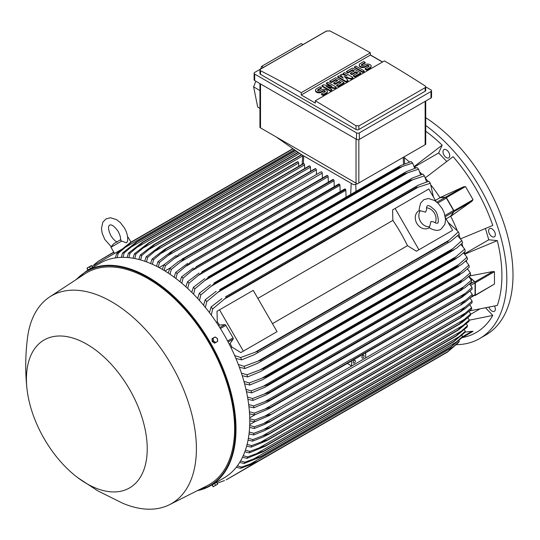 <?xml version="1.0" encoding="UTF-8"?>
<svg xmlns="http://www.w3.org/2000/svg" width="540" height="540" viewBox="0 0 540 540"><rect width="100%" height="100%" fill="white"/><g stroke="black" fill="none" stroke-linecap="round" stroke-linejoin="round"><path stroke-width="0.81" d="M425.567 212.153L426.512 209.925C426.418 207.502 426.742 206.132 427.471 205.828L427.471 205.828C428.213 204.903 430.468 206.172 434.221 209.635C438.068 212.375 439.324 223.864 437.4 223.034L437.4 223.034C437.252 223.587 435.908 223.182 433.37 221.812L430.974 221.522L429.557 226.793A9.929 8.107 -120 0 1 420.424 221.366A9.929 8.107 -120 0 1 420.289 210.742L425.567 212.153M426.533 207.819A9.929 8.107 -120 0 1 434.471 213.253A9.929 8.107 -120 0 1 435.206 222.845M429.314 227.698L428.841 227.975A9.929 8.107 -120 0 1 416.846 223.425A9.929 8.107 -120 0 1 418.905 210.769L419.384 210.499M429.557 226.793L428.99 227.462L430.319 228.366C434.754 230.688 438.305 230.972 440.978 229.223L444.872 224.329L445.561 219.638L444.211 212.848L442.226 208.643L438.271 203.465L434.504 200.468L428.389 198.524L423.893 199.638L420.687 202.972C419.249 208.008 418.831 210.647 419.425 210.897L420.289 210.742M395.098 208.46L418.939 249.75L416.414 251.208L407.477 245.687A112.435 64.915 -120 0 0 392.89 220.415L392.573 209.918L428.807 189L436.03 201.508M445.426 217.775L452.648 230.283L418.939 249.75M407.477 245.687L272.444 323.649M257.857 298.377L392.89 220.415M274.543 333.113L240.833 352.573L231.903 347.051A112.435 64.915 -120 0 0 230.148 343.507L233.172 339.107A1.195 0.689 -120 0 0 233.037 337.858L225.848 325.397A1.195 0.689 -120 0 0 224.829 324.655L219.503 325.073A112.435 64.915 -120 0 0 217.31 321.786L216.999 311.29L219.517 309.832L243.358 351.115L240.833 352.573M219.517 309.832L253.233 290.365L277.067 331.654L243.358 351.115M450.124 231.741L416.414 251.208M446.054 218.862L450.677 216.189L453.701 211.788A1.195 0.689 -120 0 0 453.566 210.532L445.007 215.474M435.409 200.421L440.033 197.748L445.358 197.336A1.195 0.689 -120 0 1 446.371 198.079L453.566 210.532M450.677 216.189A112.435 64.915 60 0 1 450.745 216.324L454.052 211.579A0.796 0.459 60 0 0 453.964 210.749L446.391 197.626A0.796 0.459 60 0 0 445.709 197.134L439.952 197.626A112.435 64.915 60 0 1 440.033 197.748M454.052 211.579L471.933 201.258L450.745 216.324A112.435 64.915 60 0 1 456.982 229.959M463.388 186.907L465.5 186.59L473.074 199.712L471.751 201.386M431.257 185.409A112.435 64.915 60 0 1 439.952 197.626L463.59 186.806L445.709 197.134M458.825 234.65A112.435 64.915 60 0 1 460.215 238.457M425.513 178.355A112.435 64.915 60 0 1 428.119 181.46M460.546 238.876L492.777 225.43A124.153 71.678 -120 0 0 453.087 156.674L425.324 177.863M446.688 161.433L438.656 152.955L414.652 166.82M414.058 166.253A112.435 64.915 60 0 1 414.281 166.462L442.186 145.166A124.153 71.678 -120 0 0 425.723 131.227M438.656 152.955L442.186 145.166M404.291 157.707A112.435 64.915 60 0 1 409.516 162.088M469.496 310.919L497.293 305.444A124.153 71.678 -120 0 0 497.293 240.624L488.781 239.78L464.778 253.638M488.781 239.78L485.46 228.589M497.293 240.624L464.9 254.131A112.435 64.915 60 0 1 464.974 254.435M488.997 307.307A4.766 2.754 -120 0 0 494.363 311.33A4.766 2.754 -120 0 0 495.092 310.493A4.766 2.754 -120 0 0 494.505 306.092M447.653 150.869A4.766 2.754 -120 0 0 443.981 149.594A4.766 2.754 -120 0 0 445.075 156.573A4.766 2.754 -120 0 0 448.747 157.849A4.766 2.754 -120 0 0 447.653 150.869M456.266 344.689A131.105 75.695 -120 0 0 479.669 338.546A131.105 75.695 -120 0 0 506.817 278.532A131.105 75.695 -120 0 0 425.723 125.503M462.301 337.561L462.443 337.541A124.153 71.678 -120 0 0 492.777 315.428L485.737 307.989M495.092 233.03A4.766 2.754 -120 0 0 489.591 228.589A4.766 2.754 -120 0 0 488.862 232.409A4.766 2.754 -120 0 0 494.363 236.851A4.766 2.754 -120 0 0 495.092 233.03M479.669 338.546L485.845 334.982A131.105 75.695 -120 0 0 513 274.961A131.105 75.695 -120 0 0 425.723 117.707M479.486 309.197L470.563 314.354M492.777 315.428L469.24 320.2M322.4 178.092L322.252 173.104A0.992 0.574 -120 0 0 321.55 171.889A0.992 0.574 -120 0 0 321.05 171.842L178.416 254.522C178.065 255.393 176.641 256.757 174.15 258.613L165.416 265.673L164.133 270.473M322.252 173.104L174.15 258.613M162.378 269.433L163.89 264.796L176.33 255.393M163.89 264.796A127.136 73.4 60 0 1 164.653 265.228A127.136 73.4 60 0 1 165.416 265.673M164.97 270.979L170.485 267.793M168.257 273.071L169.79 268.367L178.369 261.583L184.316 258.147A130.511 75.35 60 0 1 184.403 258.208C183.931 259.132 182.581 260.415 180.347 262.062L171.315 269.365L170.019 274.252M328.313 182.149L328.151 176.728A0.992 0.574 -120 0 0 327.537 175.574A130.511 75.35 -120 0 0 327.449 175.513A0.992 0.574 -120 0 0 326.95 175.466L181.994 259.153M327.449 175.513L184.316 258.147M327.537 175.574L184.403 258.208M169.79 268.367A127.136 73.4 60 0 1 171.315 269.365M328.151 176.728L180.347 262.062M159.05 267.577L163.931 264.762M316.487 174.474L316.352 169.918L167.974 255.582L159.509 262.433L158.247 267.145M316.352 169.918A0.992 0.574 -120 0 0 315.65 168.703L172.517 251.336L167.974 255.582M315.65 168.703A130.511 75.35 -120 0 0 315.556 168.656A0.992 0.574 -120 0 0 315.151 168.649L170.667 252.065L315.556 168.656M156.499 266.247L157.991 261.671L170.667 252.065M157.991 261.671A127.136 73.4 60 0 1 159.509 262.433M309.569 165.875A0.992 0.574 -120 0 0 309.251 165.901L165.024 249.169L309.569 165.875A130.511 75.35 -120 0 1 309.751 165.949L166.617 248.589L153.61 259.646L152.368 264.283M310.574 171.295L310.453 167.171A0.992 0.574 -120 0 0 309.751 165.949M150.619 263.52L152.084 258.998L165.024 249.169M152.084 258.998A127.136 73.4 60 0 1 153.61 259.646M310.453 167.171L161.825 252.976M304.661 168.554L304.553 164.862A0.992 0.574 -120 0 0 303.851 163.647A130.511 75.35 -120 0 0 303.581 163.553A0.992 0.574 -120 0 0 303.352 163.6A0.992 0.574 -120 0 0 303.203 163.775M144.74 261.259L146.185 256.784L159.388 246.719L303.581 163.553M160.454 246.193A130.511 75.35 60 0 1 160.718 246.287L147.71 257.31L146.489 261.88M303.851 163.647L160.718 246.287M146.185 256.784A127.136 73.4 60 0 1 147.71 257.31M304.553 164.862L155.696 250.81M298.748 166.259L298.654 163.026A0.992 0.574 -120 0 0 297.952 161.804A130.511 75.35 -120 0 0 297.601 161.717A0.992 0.574 -120 0 0 297.452 161.757A0.992 0.574 -120 0 0 297.344 161.865M138.868 259.484L140.279 255.049L153.758 244.721L297.601 161.717M154.467 244.35A130.511 75.35 60 0 1 154.818 244.445L141.811 255.447L140.616 259.963M297.952 161.804L154.818 244.445M140.279 255.049A127.136 73.4 60 0 1 141.811 255.447M298.654 163.026L149.58 249.089M132.995 258.221L134.379 253.814L148.493 243.007L301.523 154.649L148.493 243.007A130.511 75.35 60 0 1 148.919 243.088L135.911 254.084L134.744 258.545M301.806 154.818L148.919 243.088M134.379 253.814A127.136 73.4 60 0 1 135.911 254.084M302.69 155.925L143.492 247.84M127.13 257.499L128.473 253.118L142.519 242.19L298.161 152.334M142.519 242.19A130.511 75.35 60 0 1 143.019 242.237L130.012 253.247L128.878 257.654M298.424 152.516L143.019 242.237M128.473 253.118A127.136 73.4 60 0 1 130.012 253.247M299.693 153.407L137.423 247.091M121.264 257.364L122.567 253.01L136.553 241.954L295.272 150.316M136.553 241.954A130.511 75.35 60 0 1 137.119 241.947L124.112 252.976L123.019 257.337M295.529 150.491L137.119 241.947M122.567 253.01A127.136 73.4 60 0 1 124.112 252.976M296.798 151.382L131.382 246.881M115.405 257.891L116.66 253.55L130.599 242.339L292.882 148.642M130.599 242.339A130.511 75.35 60 0 1 131.22 242.264L118.213 253.341L117.167 257.654M293.112 148.804L131.22 242.264M116.66 253.55A127.136 73.4 60 0 1 118.213 253.341M294.381 149.688L125.361 247.273M357.284 183.884L353.646 184.741L301.253 154.494L275.967 136.816L357.284 183.884L425.723 144.383L425.723 101.041M259.936 83.606L259.936 127.082A1.985 1.147 0 0 0 260.516 127.892L275.967 136.816M263.453 67.406L261.617 66.359L301.138 43.538L302.994 44.577M255.818 81.23L253.625 86.852L257.702 107.055L259.936 108.392M261.617 66.359L260.557 69.08M253.625 86.852L259.936 90.544M254.104 73.278L254.104 79.765A1.985 1.147 0 0 0 254.691 80.575L356.522 139.367A1.985 1.147 0 0 0 359.336 139.367L430.967 98.01A1.985 1.147 0 0 0 431.555 97.2L431.555 90.713A1.985 1.147 180 0 1 430.967 91.523L359.336 132.881A1.985 1.147 180 0 1 356.522 132.881L254.691 74.088A1.985 1.147 180 0 1 254.104 73.278A1.985 1.147 180 0 1 254.691 72.461L326.322 31.104A1.985 1.147 180 0 1 326.835 30.895M425.723 86.873L430.967 89.903A1.985 1.147 180 0 1 431.555 90.713M370.359 54.905L382.577 61.965M425.142 91.24A1.985 1.147 0 0 0 425.723 90.43L425.723 86.832L425.142 87.669L358.844 125.948L358.844 129.512L425.142 91.24L425.142 87.669M329.623 30.807A1191.875 688.129 60 0 1 370.359 52.799L301.253 92.698A1191.875 688.129 -120 0 0 260.516 70.706L259.936 69.964L259.936 73.562A1.985 1.147 0 0 0 260.516 74.372L356.029 129.512A1.985 1.147 0 0 0 358.844 129.512M356.029 129.512L356.029 125.854A1191.875 688.129 -120 0 0 315.299 100.805L384.406 60.905A1191.875 688.129 60 0 1 425.142 85.955L425.723 86.832M370.359 52.799L370.359 55.067L382.442 62.046M259.936 69.964L260.516 69.181L326.815 30.902M326.572 31.07L329.866 30.962M315.299 100.805L315.299 103.079L301.253 94.966L301.253 92.698M301.253 94.966L370.359 55.067M336.191 87.082L334.719 87.932L326.113 86.373L331.769 89.633L330.291 90.491L321.935 85.664L323.413 84.814L332.012 86.373L326.363 83.106L327.834 82.256L336.191 87.082L336.191 87.73L334.719 88.58L327.753 87.318M331.769 89.633L331.769 90.288L330.291 91.139L321.935 86.312L321.935 85.664M330.372 86.076L326.363 83.754L326.363 83.106M352.904 77.429L350.939 78.57L344.304 76.437L347.99 80.271L346.025 81.405L337.669 76.579L339.14 75.728L343.319 78.138L340.619 74.878L341.597 74.311L347.254 75.87L343.076 73.46L344.547 72.603L352.904 77.429L352.904 78.077L350.939 79.218L345.209 77.375M347.99 80.271L347.99 80.919L346.025 82.053L337.669 77.227L337.669 76.579M342.293 77.544L340.619 75.526L340.619 74.878M345.101 75.276L343.076 74.108L343.076 73.46M364.217 70.902L364.217 71.55L362.738 72.401L354.382 67.581L354.382 66.933L355.853 66.076L364.217 70.902L362.738 71.752L362.738 72.401M365.195 62.39L361.753 64.375A1.391 0.803 0 0 0 361.348 64.942A1.391 0.803 0 0 0 362.205 65.684A1.391 0.803 0 0 0 363.724 65.509L365.195 64.658A3.476 2.005 0 0 1 368.989 64.226A3.476 2.005 0 0 1 371.129 66.076A3.476 2.005 0 0 1 370.116 67.5L366.674 69.484L365.195 68.634L368.638 66.643A1.391 0.803 0 0 0 369.043 66.076A1.391 0.803 0 0 0 368.186 65.333A1.391 0.803 0 0 0 366.674 65.509L365.195 66.359A3.476 2.005 0 0 1 361.409 66.798A3.476 2.005 0 0 1 359.262 64.942A3.476 2.005 0 0 1 360.281 63.524L363.724 61.54L365.195 62.39L365.195 63.038L361.753 65.023A1.391 0.803 0 0 0 361.469 65.266M371.129 66.076L371.129 66.724A3.476 2.005 180 0 1 370.116 68.148L366.674 70.133L365.195 69.282L365.195 68.634M368.928 66.4A1.391 0.803 0 0 0 366.674 66.157L365.195 67.014A3.476 2.005 180 0 1 361.409 67.446A3.476 2.005 180 0 1 359.262 65.59L359.262 64.942M360.774 72.893L360.774 73.541L354.875 76.943L353.396 76.093L353.396 75.445L357.824 72.893L355.853 71.752L351.925 74.027L350.447 73.177L354.382 70.902L352.418 69.768L347.99 72.32L347.99 72.974L346.518 72.117L346.518 71.469L352.418 68.067L360.774 72.893L354.875 76.295L353.396 75.445M357.264 73.217L355.853 72.401L351.925 74.675L350.447 73.825L350.447 73.177M353.822 71.226L352.418 70.416L347.99 72.974M344.054 82.539L344.054 83.187L338.155 86.596L336.683 85.745L336.683 85.097L341.105 82.539L339.14 81.405L335.205 83.673L333.734 82.823L337.669 80.555L335.698 79.421L331.276 81.972L331.276 82.62L329.798 81.77L329.798 81.122L335.698 77.713L344.054 82.539L338.155 85.948L336.683 85.097M340.544 82.863L339.14 82.053L335.205 84.328L333.734 83.471L333.734 82.823M337.102 80.879L335.698 80.069L331.276 82.62M321.442 87.649L317.999 89.633A1.391 0.803 0 0 0 317.594 90.207A1.391 0.803 0 0 0 318.452 90.943A1.391 0.803 0 0 0 319.97 90.774L321.442 89.924A3.476 2.005 0 0 1 325.228 89.485A3.476 2.005 0 0 1 327.375 91.341A3.476 2.005 0 0 1 326.363 92.758L322.92 94.743L321.442 93.892L324.884 91.908A1.391 0.803 0 0 0 325.289 91.341A1.391 0.803 0 0 0 324.432 90.599A1.391 0.803 0 0 0 322.92 90.774L321.442 91.625A3.476 2.005 0 0 1 317.655 92.056A3.476 2.005 0 0 1 315.509 90.207A3.476 2.005 0 0 1 316.528 88.783L319.97 86.798L321.442 87.649L321.442 88.297L317.999 90.288A1.391 0.803 0 0 0 317.716 90.531M327.375 91.341L327.375 91.989A3.476 2.005 180 0 1 326.363 93.407L322.92 95.391L321.442 94.541L321.442 93.892M325.175 91.665A1.391 0.803 0 0 0 322.92 91.422L321.442 92.272A3.476 2.005 180 0 1 317.655 92.705A3.476 2.005 180 0 1 315.509 90.855L315.509 90.207M322.92 94.743L322.92 95.391M331.276 81.972L329.798 81.122M335.698 79.421L335.698 80.069M335.205 83.673L335.205 84.328M339.14 81.405L339.14 82.053M338.155 85.948L338.155 86.596M347.99 72.32L346.518 71.469M352.418 69.768L352.418 70.416M351.925 74.027L351.925 74.675M355.853 71.752L355.853 72.401M354.875 76.295L354.875 76.943M366.674 69.484L366.674 70.133M362.738 71.752L354.382 66.933M346.025 81.405L346.025 82.053M350.939 78.57L350.939 79.218M330.291 90.491L330.291 91.139M334.719 87.932L334.719 88.58M359.087 125.773L355.786 125.665M414.281 166.462A112.435 64.915 60 0 1 415.787 167.927M419.783 172.004A112.435 64.915 60 0 1 421.99 174.366M461.902 243.506A112.435 64.915 60 0 1 462.854 246.598M464.387 252.099A112.435 64.915 60 0 1 464.9 254.131M469.199 276.048L492.818 271.532L494.464 271.694L494.464 284.067L475.193 295.461A0.796 0.459 60 0 1 474.937 295.481L474.471 295.36M466.304 260.456A112.435 64.915 60 0 1 466.607 261.995M467.694 268.61A112.435 64.915 60 0 1 467.788 269.298M468.801 276.399L474.937 281.86A0.796 0.459 60 0 1 475.355 282.724L475.355 295.097A0.796 0.459 60 0 1 475.193 295.461M468.727 276.46L474.437 281.57L469.807 284.243M470.59 297.601L474.815 295.157A1.195 0.689 -120 0 0 475.058 294.611L475.058 282.872A1.195 0.689 -120 0 0 474.437 281.57M472.264 294.354L460.89 304.56L464.63 302.508L472.264 296.116A127.136 73.4 -120 0 0 472.264 295.238A127.136 73.4 -120 0 0 472.264 294.354L469.982 291.101M465.156 300.476L265.032 416.023L270.702 414.369L268.906 415.739L254.543 421.814L249.77 420.808M365.654 352.85L365.654 357.925M351.608 360.963L351.608 366.032L347.362 363.413M355.401 361.085A1.586 0.918 -60 0 1 354.706 362.684A1.586 0.918 -60 0 1 353.484 363.11A1.586 0.918 -60 0 1 353.153 362.387A1.586 0.918 -60 0 1 353.849 360.788A1.586 0.918 -60 0 1 355.07 360.362A1.586 0.918 -60 0 1 355.401 361.085M364.108 356.056A1.586 0.918 -60 0 1 363.413 357.656A1.586 0.918 -60 0 1 362.192 358.081A1.586 0.918 -60 0 1 361.861 357.358A1.586 0.918 -60 0 1 362.556 355.759A1.586 0.918 -60 0 1 363.778 355.334A1.586 0.918 -60 0 1 364.108 356.056M464.67 293.726L351.608 359.249A0.992 0.574 -120 0 0 351.419 359.113L265.133 408.929L270.506 407.336L460.694 297.533L472.021 287.401A127.136 73.4 -120 0 1 472.115 289.217L462.314 297.047L268.481 408.956L254.401 414.916L249.554 413.89M249.75 418.763L254.543 420.053A127.136 73.4 60 0 1 254.549 420.937A127.136 73.4 60 0 1 254.543 421.814M254.543 420.053L265.032 416.023M472.021 287.401L469.53 283.918M249.413 411.777L254.3 413.1A127.136 73.4 60 0 1 254.401 414.916M254.3 413.1L265.133 408.929M255.245 414.599L249.723 417.785M254.597 421.794L249.716 424.609M249.683 425.52L254.401 426.782L270.513 421.072A130.511 75.35 60 0 1 270.506 421.173L265.133 424.177L254.3 428.49L249.588 427.491M465.237 307.024L472.115 301.084A127.136 73.4 -120 0 1 472.021 302.791L464.67 308.975L460.694 311.364A130.511 75.35 -120 0 0 460.701 311.269L465.237 307.024L264.566 422.881M472.115 301.084L470.036 298.073M460.701 311.269L270.513 421.072M460.694 311.364L270.506 421.173M254.401 426.782A127.136 73.4 60 0 1 254.3 428.49M471.751 331.351L473.074 331.344L465.494 335.725M464.906 332.127L471.933 331.324L462.395 336.832M461.66 337.939L473.074 331.344L461.66 337.939M94.966 266.132L94.372 265.106L118.213 251.343L118.544 251.917M121.433 249.48L118.213 251.343M117.281 242.048C115.385 241.414 113.265 239.321 110.93 235.771C106.468 226.206 109.633 225.43 109.62 225.059C109.931 225.261 112.185 222.905 118.24 231.552C120.15 235.346 120.899 238.228 120.501 240.192L121.675 241.083L126.502 242.831L127.575 241.225M121.675 241.083L110.97 247.266L114.547 253.456M127.609 237.31L128.176 237.33L127.642 237.634M113.873 252.288L97.963 261.468L92.077 266.463M113.744 252.072L97.963 261.468M433.431 197.006L430.36 183.269A127.136 73.4 -120 0 0 428.807 181.265L418.507 185.058L225.612 296.764A130.511 75.35 60 0 1 226.233 297.554L212.638 308.968L211.302 315.11M426.613 181.919L424.454 175.905A127.136 73.4 -120 0 0 422.908 174.089L412.439 178.031L219.713 289.636A130.511 75.35 60 0 1 220.279 290.291L206.732 301.603L205.396 307.463M424.454 175.905L410.468 180.482A130.511 75.35 -120 0 0 409.901 179.827L412.439 178.031M410.468 180.482L220.279 290.291M409.901 179.827L219.713 289.636M203.56 305.235L205.187 299.788L216.182 291.337M205.187 299.788A127.136 73.4 60 0 1 206.732 301.603M412.958 179.685L218.059 292.207M420.667 174.785L418.547 169.196A127.136 73.4 -120 0 0 417.008 167.549L406.357 171.612L213.813 283.115A130.511 75.35 60 0 1 214.312 283.642L200.826 294.894L199.49 300.517M418.547 169.196L404.501 173.84A130.511 75.35 -120 0 0 404.001 173.306L406.357 171.612M404.501 173.84L214.312 283.642M404.001 173.306L213.813 283.115M197.674 298.512L199.287 293.247L210.465 284.708M199.287 293.247A127.136 73.4 60 0 1 200.826 294.894M407.525 172.894L211.694 285.957M414.707 168.278L412.641 163.073A127.136 73.4 -120 0 0 411.109 161.575L400.268 165.753L207.913 277.148A130.511 75.35 60 0 1 208.339 277.56L194.927 288.772L193.59 294.199M412.641 163.073L398.527 167.758A130.511 75.35 -120 0 0 398.101 167.339L400.268 165.753M398.527 167.758L208.339 277.56M398.101 167.339L207.913 277.148M191.788 292.39L193.388 287.273L204.755 278.633M193.388 287.273A127.136 73.4 60 0 1 194.927 288.772M402.05 166.685L205.369 280.24M346.052 197.06L345.85 190.269A0.992 0.574 -120 0 0 345.499 189.365A130.511 75.35 -120 0 0 345.148 189.054A0.992 0.574 -120 0 0 344.648 189.007L202.014 271.694A130.511 75.35 60 0 1 202.365 272.005L189.02 283.19L187.691 288.448M345.148 189.054L202.014 271.694M345.499 189.365L202.365 272.005M185.902 286.814L187.488 281.826L199.051 273.071M187.488 281.826A127.136 73.4 60 0 1 189.02 283.19M345.85 190.269L199.071 275.015M340.139 191.612L339.95 185.301A0.992 0.574 -120 0 0 339.512 184.302A130.511 75.35 -120 0 0 339.248 184.086A0.992 0.574 -120 0 0 338.749 184.039L196.115 266.719A130.511 75.35 60 0 1 196.378 266.935L183.121 278.107L181.798 283.23M339.248 184.086L196.115 266.719M339.512 184.302L196.378 266.935M180.023 281.752L181.589 276.872L193.354 267.982M181.589 276.872A127.136 73.4 60 0 1 183.121 278.107M339.95 185.301L192.807 270.257M334.226 186.651L334.051 180.792A0.992 0.574 -120 0 0 333.524 179.705A130.511 75.35 -120 0 0 333.349 179.577A0.992 0.574 -120 0 0 332.849 179.523L190.215 262.211A130.511 75.35 60 0 1 190.397 262.346L177.215 273.503L175.905 278.505M333.349 179.577L190.215 262.211M333.524 179.705L190.397 262.346M174.137 277.175L175.689 272.39L187.67 263.344M175.689 272.39A127.136 73.4 60 0 1 177.215 273.503M334.051 180.792L186.563 265.943M430.36 183.269L416.421 187.745A130.511 75.35 -120 0 0 415.8 186.962L418.507 185.058M416.421 187.745L226.233 297.554M415.8 186.962L225.612 296.764M209.446 312.626L211.086 306.963L221.913 298.566M211.086 306.963A127.136 73.4 60 0 1 212.638 308.968M418.351 187.11L224.465 299.045M216.371 322.326L217.31 321.786M218.552 325.627L219.503 325.073M230.148 343.507L229.196 344.061M231.903 347.051L230.965 347.598M234.671 355.59L240.665 357.507L257.344 351.445L447.532 241.643L449.057 240.287L255.17 352.229M449.057 240.287L458.386 231.809L448.025 222.278M458.386 231.809A127.136 73.4 -120 0 1 459.344 234.157L450.907 241.178L254.313 354.679L241.623 359.856L235.899 358.445M447.91 242.568A130.511 75.35 -120 0 0 447.532 241.643M257.344 351.445A130.511 75.35 60 0 1 257.722 352.377M240.665 357.507A127.136 73.4 60 0 1 241.623 359.856M460.107 290.284L463.786 286.767L264.884 401.605L269.919 400.086L460.107 290.284A130.511 75.35 -120 0 1 460.134 290.5L464.927 287.732L471.582 282.096A127.136 73.4 -120 0 0 471.386 280.219L468.673 276.507M463.313 287.145L471.812 279.821M460.134 290.5L267.692 401.942L253.868 407.795L248.947 406.748M248.684 404.555L253.665 405.918A127.136 73.4 60 0 1 253.868 407.795M253.665 405.918L264.884 401.605M459.121 282.798L462.49 279.605L264.269 394.045L268.934 392.607L459.121 282.798A130.511 75.35 -120 0 1 459.175 283.135L464.198 280.24L470.657 274.745A127.136 73.4 -120 0 0 470.347 272.808L467.404 268.866M462.483 279.605L470.347 272.808M459.175 283.135L266.517 394.7L252.936 400.444L247.928 399.364M268.934 392.607A130.511 75.35 60 0 1 268.988 392.945M247.536 397.089L252.632 398.507A127.136 73.4 60 0 1 252.936 400.444M252.632 398.507L264.269 394.045M457.724 275.083L460.762 272.221L263.284 386.235L267.536 384.892L457.724 275.083A130.511 75.35 -120 0 1 457.819 275.542L463.057 272.518L469.314 267.158A127.136 73.4 -120 0 0 468.902 265.154L465.703 260.989M460.762 272.221L468.902 265.154M457.819 275.542L264.958 387.227L251.6 392.857L246.483 391.736M267.536 384.892A130.511 75.35 60 0 1 267.631 385.344M245.957 389.374L251.181 390.852A127.136 73.4 60 0 1 251.6 392.857M251.181 390.852L263.284 386.235M455.902 267.131L458.595 264.613L261.907 378.169L265.714 376.933L455.902 267.131A130.511 75.35 -120 0 1 456.05 267.705L461.471 264.573L467.546 259.328A127.136 73.4 -120 0 0 467.012 257.249L463.543 252.855M458.595 264.613L467.012 257.249M456.05 267.705L262.987 379.505L249.831 385.027L244.6 383.852M265.714 376.933A130.511 75.35 60 0 1 265.862 377.514M243.931 381.389L249.298 382.948A127.136 73.4 60 0 1 249.831 385.027M249.298 382.948L261.907 378.169M453.62 258.916L455.949 256.77L260.118 369.832L263.432 368.719L453.62 258.916A130.511 75.35 -120 0 1 453.83 259.619L459.425 256.385L465.325 251.228A127.136 73.4 -120 0 0 464.663 249.075L460.883 244.445M455.949 256.77L464.663 249.075M453.83 259.619L260.584 371.52L247.604 376.927L242.237 375.698M263.432 368.719A130.511 75.35 60 0 1 263.642 369.421M241.407 373.12L246.949 374.774A127.136 73.4 60 0 1 247.604 376.927M246.949 374.774L260.118 369.832M450.846 250.432L452.79 248.67L257.891 361.193L260.658 360.234L450.846 250.432A130.511 75.35 -120 0 1 451.13 251.249L456.874 247.934L462.605 242.851A127.136 73.4 -120 0 0 461.808 240.604L457.677 235.73M452.783 248.67L461.808 240.604M451.13 251.249L257.708 363.258L244.89 368.55L239.355 367.24M260.658 360.234A130.511 75.35 60 0 1 260.948 361.051M238.343 364.534L244.087 366.302A127.136 73.4 60 0 1 244.89 368.55M244.087 366.302L257.891 361.193M416.421 370.028L226.233 479.837L255.17 462.841L240.665 468.335L236.284 467.255M217.195 483.172L224.465 480.573M459.344 341.395L447.91 351.567A130.511 75.35 -120 0 1 447.532 352.067L458.386 342.637A127.136 73.4 -120 0 0 459.344 341.395L458.798 340.598M447.91 351.567L257.722 461.369A130.511 75.35 60 0 1 257.344 461.869L255.17 462.841M447.532 352.067L257.344 461.869M453.769 346.558L250.452 463.941L257.722 461.369M237.364 465.845L241.623 467.093A127.136 73.4 60 0 1 240.665 468.335M241.623 467.093L250.452 463.941M462.605 336.467L451.13 346.619A130.511 75.35 -120 0 1 450.846 347.105L461.808 337.79A127.136 73.4 -120 0 0 462.605 336.467L461.788 335.259M451.13 346.619L260.948 456.421A130.511 75.35 60 0 1 260.658 456.908L244.087 463.489L239.666 462.443M450.846 347.105L260.658 456.908M456.874 341.678L253.8 458.919L260.948 456.421M240.563 460.937L244.89 462.166A127.136 73.4 60 0 1 244.087 463.489M244.89 462.166L253.8 458.919M465.325 331.229L453.83 341.361A130.511 75.35 -120 0 1 453.62 341.82L464.663 332.627A127.136 73.4 -120 0 0 465.325 331.229L464.265 329.65M453.83 341.361L263.642 451.163A130.511 75.35 60 0 1 263.432 451.622L246.949 458.325L242.48 457.299M453.62 341.82L263.432 451.622M459.425 336.508L256.642 453.587L263.642 451.163M243.223 455.699L247.604 456.928A127.136 73.4 60 0 1 246.949 458.325M247.604 456.928L256.642 453.587M245.39 450.178L249.831 451.4A127.136 73.4 60 0 1 249.298 452.864L265.714 446.04L455.902 336.238A130.511 75.35 -120 0 0 456.05 335.826L265.862 445.635A130.511 75.35 60 0 1 265.714 446.04L456.125 336.123L467.012 327.166A127.136 73.4 -120 0 0 467.546 325.701L466.27 323.791M456.05 335.826L467.546 325.701M461.471 331.074L259.031 447.957L265.862 445.635M249.831 451.4L259.031 447.957M267.536 440.195L457.724 330.392A130.511 75.35 -120 0 0 457.819 330.041L267.631 439.844A130.511 75.35 60 0 1 267.536 440.195L458.177 330.17L468.902 321.435A127.136 73.4 -120 0 0 469.314 319.91L467.829 317.696M457.819 330.041L469.314 319.91M463.057 325.397L260.989 442.058L267.631 439.844M266.861 440.627L251.181 447.134L246.632 446.135M247.091 444.386L251.6 445.608A127.136 73.4 60 0 1 251.181 447.134M251.6 445.608L260.989 442.058M470.657 313.868L459.175 324.014A130.511 75.35 -120 0 1 459.121 324.29L462.483 322.097L470.347 315.454A127.136 73.4 -120 0 0 470.657 313.868L468.97 311.371M459.175 324.014L268.988 433.816A130.511 75.35 60 0 1 268.934 434.093L264.269 436.536L252.632 441.153L248.029 440.161M459.121 324.29L268.934 434.093M464.198 319.491L262.555 435.901L268.988 433.816M248.366 438.338L252.936 439.567A127.136 73.4 60 0 1 252.632 441.153M252.936 439.567L262.555 435.901M471.386 309.238A127.136 73.4 -120 0 0 471.582 307.591L469.706 304.83M463.786 315.644L460.107 317.945A130.511 75.35 -120 0 0 460.134 317.75L471.582 307.591M471.812 308.846L463.313 316.008M460.134 317.75L269.946 427.552A130.511 75.35 60 0 1 269.919 427.748L264.884 430.475L253.665 434.936L249.014 433.944M460.107 317.945L269.919 427.748M464.927 313.362L263.743 429.509L269.946 427.552M249.23 432.047L253.868 433.289A127.136 73.4 60 0 1 253.665 434.936M253.868 433.289L263.743 429.509M249.298 452.864L244.789 451.852M212.369 484.785L224.1 477.839A123.957 71.564 -120 0 0 243.101 378.513A123.957 71.564 -120 0 0 162.122 269.285A123.957 71.564 -120 0 0 100.143 263.149L86.38 271.094A123.957 71.564 -120 0 1 148.358 277.229A123.957 71.564 -120 0 1 229.331 386.464A123.957 71.564 -120 0 1 210.337 485.791A123.957 71.564 -120 0 1 197.37 490.644M91.436 268.178L89.188 269.474M78.044 477.887L97.754 490.826L122.621 503.206A119.981 69.269 -120 0 0 169.553 504.671L207.232 485.669A122.364 70.645 -120 0 0 228.548 388.341A122.364 70.645 -120 0 0 148.075 278.694A122.364 70.645 -120 0 0 84.928 273.841L49.64 296.966A119.981 69.269 -120 0 0 27.439 338.351C25.279 355.833 25.157 372.917 27.074 389.61A85.415 49.316 -120 0 0 78.044 477.887A85.415 49.316 -120 0 0 86.832 483.705A85.415 49.316 -120 0 0 147.231 448.835A85.415 49.316 -120 0 0 86.832 344.216A85.415 49.316 -120 0 0 27.074 389.61M169.553 504.671A119.981 69.269 -120 0 0 190.458 409.232A119.981 69.269 -120 0 0 111.557 301.725A119.981 69.269 -120 0 0 49.64 296.966M91.922 267.894L92.286 267.685M86.96 268.157L87.892 270.047L92.583 267.341L91.422 265.579L86.947 268.164L91.645 265.714M88.128 269.912L87.19 268.286M90.477 268.556L89.539 266.935M213.145 484.171L215.879 482.591M212.935 338.175L211.997 338.715L212.234 341.564L214.576 343.19L216.689 341.975A2.585 2.106 -120 0 1 214.461 341.766A2.585 2.106 -120 0 1 213.57 340.794A2.585 2.106 -120 0 1 213.165 339.532A2.585 2.106 -120 0 1 214.103 337.5L212.935 338.175L213.172 341.024L215.514 342.65M215.042 336.96L214.103 337.5A2.585 2.106 -120 0 1 216.331 337.703A2.585 2.106 -120 0 1 217.222 338.681A2.585 2.106 -120 0 1 217.62 339.944A2.585 2.106 -120 0 1 216.689 341.975L217.627 341.429L217.391 338.587L215.042 336.96M212.234 341.564L213.172 341.024M217.627 483.914L216.689 484.724L217.64 484.171L216.689 482.294L211.997 485.001L213.145 486.763L216.689 484.724L213.145 486.763M214.576 483.509L215.514 485.136M214.09 486.223L213.158 486.763M212.234 484.866L213.172 486.486M453.701 211.788L445.257 216.662M446.371 198.079L437.812 203.02M445.358 197.336L436.914 202.21M453.964 210.749L473.074 199.712M446.391 197.626L465.5 186.59M260.516 127.892L260.516 83.943M321.442 91.625L321.442 92.272M322.92 90.774L322.92 91.422M326.363 92.758L326.363 93.407M317.999 89.633L317.999 90.288M365.195 66.359L365.195 67.014M366.674 65.509L366.674 66.157M370.116 67.5L370.116 68.148M361.753 64.375L361.753 65.023M260.516 74.372L260.516 70.706M254.691 80.575L254.691 74.088M356.522 139.367L356.522 132.881M359.336 139.367L359.336 132.881M430.967 98.01L430.967 91.523M425.142 144.761L425.142 101.378M358.844 183.04L358.844 139.577M356.029 183.04L356.029 139.084M303.709 155.911L303.372 163.593M351.189 183.323L350.696 194.373M355.725 184.255L356.036 191.295M403.225 157.417L403.522 164.207M475.355 295.097L494.464 284.067M475.355 282.724L494.464 271.694M474.937 281.86L492.818 271.532M475.058 294.611L471.906 296.433M475.058 282.872L470.705 285.383M219.787 327.564L224.829 324.655M220.401 328.543L225.848 325.397M227.59 340.997L233.037 337.858M228.13 342.016L233.172 339.107M198.396 490.131A123.559 71.334 -120 0 0 231.363 396.212A123.559 71.334 -120 0 0 148.075 277.722A123.559 71.334 -120 0 0 76.653 279.268M303.352 163.6L159.388 246.719M297.452 161.757L153.758 244.721M302.731 155.345L302.157 164.288M404.231 156.83L404.676 163.775M462.314 297.047L268.481 408.956M462.274 304.101L268.906 415.739M461.842 310.939L268.954 422.307M120.839 239.591L115.04 242.939C116.039 242.507 113.468 243.115 110.97 247.266M116.593 242.042L115.047 242.939M127.575 241.238C128.054 236.912 127.008 232.49 124.436 227.975L120.427 222.696L116.654 219.699L110.545 217.755L106.043 218.869L102.836 222.21L101.459 228.474L102.175 233.24L104.733 239.348L111.233 246.767M128.176 237.33L130.95 242.136M450.907 241.178L254.313 354.679M461.97 289.778L267.692 401.942M461.234 282.285L266.584 394.666M460.08 274.57L264.958 387.227M458.507 266.625L262.987 379.505M456.476 258.424L260.584 371.52M453.958 249.953L257.708 363.258M459.803 323.98L267.948 434.754M461.025 317.574L268.637 428.645M75.647 279.923L86.38 271.094M197.323 490.671L210.337 485.791L212.659 484.448"/></g></svg>
